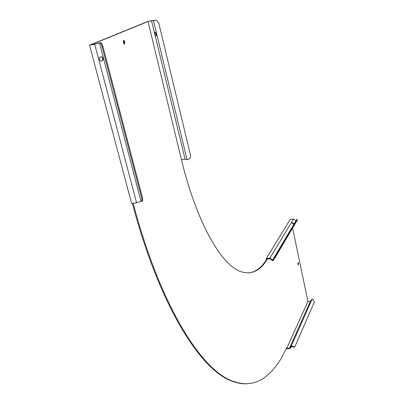 <?xml version="1.0" encoding="UTF-8"?>
<svg xmlns="http://www.w3.org/2000/svg" width="404" height="404" viewBox="0 0 404 404"><rect width="100%" height="100%" fill="white"/><g stroke="black" fill="none" stroke-linecap="round" stroke-linejoin="round"><path stroke-width="0.61" d="M297.889 263.049L298.036 264.58M297.965 264.287L298.137 262.56L298.48 263.292L298.309 265.019L297.965 264.287M123.331 40.632L124.099 42.112L124.078 44.117M123.316 42.637L123.801 40.319L124.866 41.96L124.382 44.278L123.316 42.637M309.994 303.52L308.626 305.363L309.994 303.52M293.789 223.887L293.496 224.018L291.733 222.422L293.779 223.543L293.789 223.887M103.076 59.57C102.49 60.979 101.51 61.393 100.136 60.817L99.137 59.474C99.096 57.307 100.066 56.494 102.05 57.03L103.076 58.393L103.076 59.57L102.495 57.373M102.732 58.272L101.742 57.02L100.975 56.762M289.572 348.011L310.398 301.278L312.171 299.061L291.395 345.768L289.572 348.011L290.052 348.354L289.809 348.652L286.269 348.713M272.958 259.61L272.634 260.045L270.291 258.368L269.968 258.797L272.806 260.827L273.452 259.964L272.958 259.61L274.897 256.808L275.392 257.161L273.452 259.964M269.968 258.797L267.009 258.944L267.115 259.403L266.539 259.459L266.312 258.444L290.254 219.387L293.516 219.024L295.96 220.766L272.634 260.045M293.779 223.543L293.496 224.018L291.718 222.695M95.374 44.006L99.47 42.915L141.001 201.303L136.597 202.858L94.713 44.182L95.374 44.006L90.769 44.874L148.036 21.503L181.492 159.883C197.157 224.75 222.841 267.211 242.243 272.074C252.248 274.644 260.535 270.422 267.115 259.403M136.597 202.858L131.618 203.48L89.542 45.197L147.606 21.528L152.156 20.609L156.499 20.341L158.727 22.856L190.521 155.287C190.794 157.196 190.097 158.535 188.431 159.302L187.072 159.762L185.113 159.216L151.561 20.791L153.449 20.67L187.072 159.762M154.782 20.321L153.449 20.67M155.883 33.128L156.348 35.042L156.096 35.88C154.934 35.239 154.545 34.052 154.919 32.32L155.883 33.128M156.292 35.542L155.444 32.466M249.046 272.887C255.863 271.968 261.696 267.488 266.539 259.459M246.96 383.755C242.415 384.022 237.643 383.239 232.638 381.401C201.975 371.473 160.206 308.404 132.361 203.389M292.597 228.058L307.934 301.47L286.744 348.309L286.653 347.874L281.118 358.58L278.088 363.342L271.503 371.559L264.206 377.846L260.292 380.194L256.207 381.977L251.95 383.169L247.526 383.729L242.94 383.633L238.198 382.856L233.305 381.371C202.692 371.438 160.979 308.348 133.158 203.288M270.291 258.368L269.917 258.095L293.516 219.024M266.312 258.444L269.917 258.095M297.102 219.342L297.455 219.837L297.086 219.332L295.96 220.766M297.011 219.518L274.897 256.808M297.455 219.837L275.392 257.161M290.052 348.354L291.557 346.506L291.956 346.789L292.274 346.4L294.698 346.93L294.875 346.693L314.408 301.945L313.034 299.677L312.171 299.061M307.934 301.47L310.398 301.278M289.461 348.147L286.744 348.309M292.274 346.4L291.395 345.768M291.956 346.789L292.355 346.455M294.526 347.142L292.036 346.849M99.47 42.915L100.647 42.683C101.495 42.915 102.263 44.203 102.959 46.551L142.607 198.283L142.627 201.086L141.001 201.303M94.713 44.182L89.542 45.197M95.066 44.006L100.591 42.688M99.732 42.915L100.647 42.683M102.959 46.551L102.096 46.783L141.804 198.566L142.607 198.283M142.627 201.086L142.289 201.207M100.899 61.085C102.293 60.852 102.919 59.984 102.788 58.489M141.829 201.369L141.804 198.566M102.096 46.783C101.399 44.435 100.626 43.147 99.783 42.915M148.036 21.503L151.561 20.791M185.113 159.216L181.704 159.696M154.469 20.341L155.282 20.22M153.606 20.518L152.879 20.705M272.902 259.686L273.397 260.04M272.225 259.747L271.902 260.181M291.289 346.829L290.809 346.486M98.753 43.107L98.445 43.107M152.394 20.594L151.667 20.786M154.904 20.291L154.591 20.311M123.801 40.319L123.548 40.37M101.742 57.02L102.05 57.03M233.305 381.371L232.638 381.401M294.698 346.93L294.38 347.319"/></g></svg>
